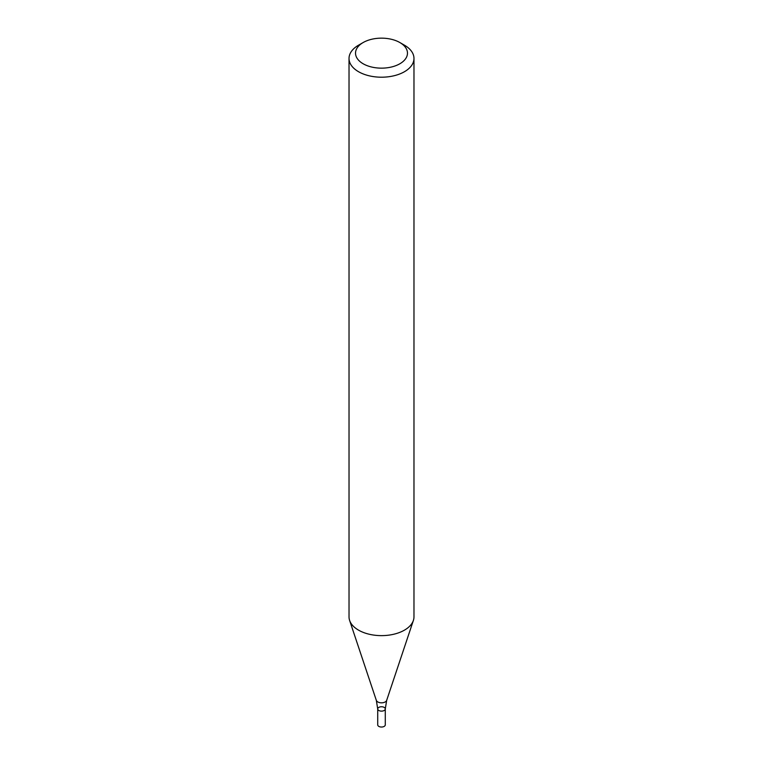 <?xml version="1.0" encoding="UTF-8"?>
<svg xmlns="http://www.w3.org/2000/svg" width="763" height="763" viewBox="0 0 763 763"><rect width="100%" height="100%" fill="white"/><g stroke="black" fill="none" stroke-linecap="round" stroke-linejoin="round"><path stroke-width="1.14" d="M399.869 42.547L404.466 45.198A32.475 18.751 180 0 1 413.975 58.455A32.475 18.751 180 0 1 404.466 71.712A32.475 18.751 180 0 1 369.073 75.775A32.475 18.751 180 0 1 349.025 58.455A32.475 18.751 180 0 1 358.534 45.198L363.131 42.547A25.98 15.002 180 0 1 399.869 42.547A25.98 15.002 180 0 1 399.869 63.758A25.98 15.002 180 0 1 363.131 63.758A25.98 15.002 180 0 1 363.131 42.547M413.975 58.455L413.975 616.876A32.475 18.751 180 0 1 413.384 620.433A32.475 18.751 180 0 1 404.466 630.133A32.475 18.751 180 0 1 371.982 634.806A32.475 18.751 180 0 1 349.616 620.433A32.475 18.751 180 0 1 349.025 616.876L349.025 58.455M385.286 708.941L385.286 724.85A3.786 2.184 -0 0 1 381.5 727.034A3.786 2.184 -0 0 1 377.714 724.85L377.714 708.941A3.786 2.184 -0 0 0 381.5 711.126A3.786 2.184 -0 0 0 385.286 708.941A3.786 2.184 -0 0 0 382.95 706.92A3.786 2.184 -0 0 0 378.82 707.396A3.786 2.184 -0 0 0 377.714 708.941A3.786 2.184 -0 0 0 381.5 711.126A3.786 2.184 -0 0 0 385.286 708.941L386.669 700.367L413.384 620.433M377.714 708.941L376.331 700.367A5.265 3.042 -0 0 0 381.5 702.828A5.265 3.042 -0 0 0 386.669 700.367M376.331 700.367L349.616 620.433"/></g></svg>
